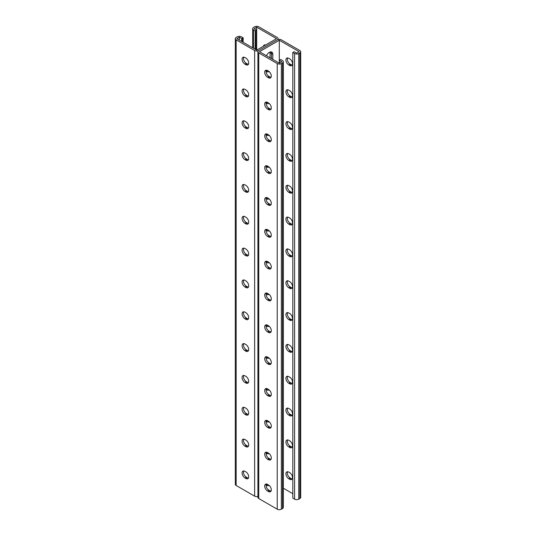 <?xml version="1.0" encoding="UTF-8"?>
<svg xmlns="http://www.w3.org/2000/svg" width="536" height="536" viewBox="0 0 536 536"><rect width="100%" height="100%" fill="white"/><g stroke="black" fill="none" stroke-linecap="round" stroke-linejoin="round"><path stroke-width="0.8" d="M279.303 40.247L279.303 63.168L259.458 51.711L279.303 40.247L299.148 51.711L296.669 53.138L294.19 51.711L292.81 52.501L292.81 498.138L294.599 499.17L294.599 53.54L292.81 52.501M269.119 71.583A4.871 2.814 -60 0 1 266.941 71.683A4.871 2.814 -60 0 1 266.151 70.719M266.506 55.778A4.871 2.814 -60 0 1 271.812 52.106A4.871 2.814 -60 0 1 272.824 54.337L272.824 59.429M269.119 103.408A4.871 2.814 -60 0 1 266.941 103.515A4.871 2.814 -60 0 1 266.151 102.55M269.119 230.735A4.871 2.814 -60 0 1 266.941 230.842A4.871 2.814 -60 0 1 266.151 229.87M269.119 262.566A4.871 2.814 -60 0 1 266.941 262.674A4.871 2.814 -60 0 1 266.151 261.702M269.119 198.903A4.871 2.814 -60 0 1 266.941 199.01A4.871 2.814 -60 0 1 266.151 198.039M269.119 167.071A4.871 2.814 -60 0 1 266.941 167.178A4.871 2.814 -60 0 1 266.151 166.214M269.119 135.239A4.871 2.814 -60 0 1 266.941 135.347A4.871 2.814 -60 0 1 266.151 134.382M270.439 491.003L271.243 490.541M266.151 484.524A4.871 2.814 120 0 0 266.941 485.489A4.871 2.814 120 0 0 269.119 485.382M266.151 452.692A4.871 2.814 120 0 0 266.941 453.657A4.871 2.814 120 0 0 269.119 453.557M266.151 325.365A4.871 2.814 120 0 0 266.941 326.33A4.871 2.814 120 0 0 269.119 326.23M266.151 293.534A4.871 2.814 120 0 0 266.941 294.505A4.871 2.814 120 0 0 269.119 294.398M266.151 357.197A4.871 2.814 120 0 0 266.941 358.162A4.871 2.814 120 0 0 269.119 358.061M266.151 389.029A4.871 2.814 120 0 0 266.941 389.994A4.871 2.814 120 0 0 269.119 389.893M266.151 420.861A4.871 2.814 120 0 0 266.941 421.825A4.871 2.814 120 0 0 269.119 421.725M267.833 70.739A4.871 2.814 -60 0 1 266.352 71.114A4.871 2.814 120 0 0 267.833 70.739M270.07 57.834L270.07 52.742L271.444 53.54L271.444 58.632L271.444 53.54A4.871 2.814 120 0 0 271.028 51.878A4.871 2.814 -60 0 1 271.444 53.54L272.824 54.337M267.833 102.57A4.871 2.814 -60 0 1 266.352 102.946A4.871 2.814 120 0 0 267.833 102.57M267.833 229.897A4.871 2.814 -60 0 1 266.352 230.272A4.871 2.814 120 0 0 267.833 229.897M267.833 261.729A4.871 2.814 -60 0 1 266.352 262.104A4.871 2.814 120 0 0 267.833 261.729M267.833 198.065A4.871 2.814 -60 0 1 266.352 198.441A4.871 2.814 120 0 0 267.833 198.065M267.833 166.234A4.871 2.814 -60 0 1 266.352 166.609A4.871 2.814 120 0 0 267.833 166.234M267.833 134.402A4.871 2.814 -60 0 1 266.352 134.777A4.871 2.814 120 0 0 267.833 134.402M278.09 39.51L278.09 38.659A2.921 1.688 0 0 1 277.233 39.852L258.767 50.511L277.233 39.852A2.921 1.688 180 0 1 281.367 39.852L299.838 50.511A2.921 1.688 180 0 1 300.696 51.711A2.921 1.688 180 0 1 299.838 52.903L298.74 53.54A2.921 1.688 180 0 1 294.599 53.54M266.352 484.919A4.871 2.814 120 0 0 267.833 484.544A4.871 2.814 -60 0 1 266.352 484.919M266.352 453.088A4.871 2.814 120 0 0 267.833 452.712A4.871 2.814 -60 0 1 266.352 453.088M266.352 325.761A4.871 2.814 120 0 0 267.833 325.392A4.871 2.814 -60 0 1 266.352 325.761M266.352 293.929A4.871 2.814 120 0 0 267.833 293.56A4.871 2.814 -60 0 1 266.352 293.929M266.352 357.592A4.871 2.814 120 0 0 267.833 357.217A4.871 2.814 -60 0 1 266.352 357.592M266.352 389.424A4.871 2.814 120 0 0 267.833 389.049A4.871 2.814 -60 0 1 266.352 389.424M266.352 421.256A4.871 2.814 120 0 0 267.833 420.881A4.871 2.814 -60 0 1 266.352 421.256M288.783 249.314A4.054 2.338 -120 0 0 286.76 249.113A4.054 2.338 -120 0 0 286.137 252.362A4.054 2.338 -120 0 0 288.783 255.933L289.668 256.442A4.054 2.338 -120 0 0 291.691 256.644A4.054 2.338 -120 0 0 292.314 253.394A4.054 2.338 -120 0 0 289.668 249.823L288.783 249.314M288.783 217.482A4.054 2.338 -120 0 0 286.76 217.281A4.054 2.338 -120 0 0 286.137 220.53A4.054 2.338 -120 0 0 288.783 224.102L289.668 224.618A4.054 2.338 -120 0 0 291.691 224.812A4.054 2.338 -120 0 0 292.314 221.569A4.054 2.338 -120 0 0 289.668 217.991L288.783 217.482M288.783 185.65A4.054 2.338 -120 0 0 286.76 185.449A4.054 2.338 -120 0 0 286.137 188.699A4.054 2.338 -120 0 0 288.783 192.277L289.668 192.786A4.054 2.338 -120 0 0 291.691 192.987A4.054 2.338 -120 0 0 292.314 189.737A4.054 2.338 -120 0 0 289.668 186.16L288.783 185.65M288.783 153.819A4.054 2.338 -120 0 0 286.76 153.624A4.054 2.338 -120 0 0 286.137 156.867A4.054 2.338 -120 0 0 288.783 160.445L289.668 160.954A4.054 2.338 -120 0 0 291.691 161.155A4.054 2.338 -120 0 0 292.314 157.906A4.054 2.338 -120 0 0 289.668 154.328L288.783 153.819M288.783 121.994A4.054 2.338 -120 0 0 286.76 121.793A4.054 2.338 -120 0 0 286.137 125.035A4.054 2.338 -120 0 0 288.783 128.613L289.668 129.122A4.054 2.338 -120 0 0 291.691 129.323A4.054 2.338 -120 0 0 292.314 126.074A4.054 2.338 -120 0 0 289.668 122.503L288.783 121.994M288.783 90.162A4.054 2.338 -120 0 0 286.76 89.961A4.054 2.338 -120 0 0 286.137 93.21A4.054 2.338 -120 0 0 288.783 96.781L289.668 97.291A4.054 2.338 -120 0 0 291.691 97.492A4.054 2.338 -120 0 0 292.314 94.242A4.054 2.338 -120 0 0 289.668 90.671L288.783 90.162M288.783 58.33A4.054 2.338 -120 0 0 286.76 58.129A4.054 2.338 -120 0 0 286.137 61.379A4.054 2.338 -120 0 0 288.783 64.95L289.668 65.459A4.054 2.338 -120 0 0 291.691 65.66A4.054 2.338 -120 0 0 292.314 62.411A4.054 2.338 -120 0 0 289.668 58.839L288.783 58.33M283.33 488.209L292.924 493.75M288.783 287.765A4.054 2.338 60 0 1 286.137 284.194A4.054 2.338 60 0 1 286.76 280.944A4.054 2.338 60 0 1 288.783 281.145L289.668 281.655A4.054 2.338 60 0 1 292.314 285.226A4.054 2.338 60 0 1 291.691 288.475A4.054 2.338 60 0 1 289.668 288.274L288.783 287.765L290.164 286.974L291.048 287.484A4.054 2.338 -120 0 0 292.261 287.872M288.783 319.597A4.054 2.338 60 0 1 286.137 316.026A4.054 2.338 60 0 1 286.76 312.776A4.054 2.338 60 0 1 288.783 312.977L289.668 313.486A4.054 2.338 60 0 1 292.314 317.057A4.054 2.338 60 0 1 291.691 320.307A4.054 2.338 60 0 1 289.668 320.106L288.783 319.597L290.164 318.799L291.048 319.309A4.054 2.338 -120 0 0 292.261 319.704M288.783 351.428A4.054 2.338 60 0 1 286.137 347.857A4.054 2.338 60 0 1 286.76 344.608A4.054 2.338 60 0 1 288.783 344.809L289.668 345.318A4.054 2.338 60 0 1 292.314 348.889A4.054 2.338 60 0 1 291.691 352.139A4.054 2.338 60 0 1 289.668 351.938L288.783 351.428L290.164 350.631L291.048 351.14A4.054 2.338 -120 0 0 292.261 351.536M288.783 383.26A4.054 2.338 60 0 1 286.137 379.689A4.054 2.338 60 0 1 286.76 376.44A4.054 2.338 60 0 1 288.783 376.641L289.668 377.15A4.054 2.338 60 0 1 292.314 380.721A4.054 2.338 60 0 1 291.691 383.97A4.054 2.338 60 0 1 289.668 383.769L288.783 383.26L290.164 382.463L291.048 382.972A4.054 2.338 -120 0 0 292.261 383.361M288.783 415.092A4.054 2.338 60 0 1 286.137 411.521A4.054 2.338 60 0 1 286.76 408.271A4.054 2.338 60 0 1 288.783 408.472L289.668 408.981A4.054 2.338 60 0 1 292.314 412.553A4.054 2.338 60 0 1 291.691 415.802A4.054 2.338 60 0 1 289.668 415.601L288.783 415.092L290.164 414.295L291.048 414.804A4.054 2.338 -120 0 0 292.261 415.192M288.783 446.923A4.054 2.338 60 0 1 286.137 443.352A4.054 2.338 60 0 1 286.76 440.103A4.054 2.338 60 0 1 288.783 440.304L289.668 440.813A4.054 2.338 60 0 1 292.314 444.384A4.054 2.338 60 0 1 291.691 447.634A4.054 2.338 60 0 1 289.668 447.433L288.783 446.923L290.164 446.126L291.048 446.635A4.054 2.338 -120 0 0 292.261 447.024M288.783 478.755A4.054 2.338 60 0 1 286.137 475.184A4.054 2.338 60 0 1 286.76 471.935A4.054 2.338 60 0 1 288.783 472.136L289.668 472.645A4.054 2.338 60 0 1 292.314 476.216A4.054 2.338 60 0 1 291.691 479.465A4.054 2.338 60 0 1 289.668 479.264L288.783 478.755L290.164 477.958L291.048 478.467A4.054 2.338 -120 0 0 292.261 478.856M292.261 256.041A4.054 2.338 60 0 1 291.048 255.652L290.164 255.143A4.054 2.338 60 0 1 287.571 248.925M292.261 224.209A4.054 2.338 60 0 1 291.048 223.82L290.164 223.311A4.054 2.338 60 0 1 287.571 217.093M292.261 192.377A4.054 2.338 60 0 1 291.048 191.989L290.164 191.479A4.054 2.338 60 0 1 287.571 185.262M292.261 160.545A4.054 2.338 60 0 1 291.048 160.157L290.164 159.648A4.054 2.338 60 0 1 287.571 153.43M292.261 128.714A4.054 2.338 60 0 1 291.048 128.325L290.164 127.816A4.054 2.338 60 0 1 287.571 121.598M292.261 96.882A4.054 2.338 60 0 1 291.048 96.493L290.164 95.984A4.054 2.338 60 0 1 287.571 89.773M292.261 65.05A4.054 2.338 60 0 1 291.048 64.662L290.164 64.153A4.054 2.338 60 0 1 287.571 57.942M287.571 280.757A4.054 2.338 -120 0 0 290.164 286.974M287.571 312.589A4.054 2.338 -120 0 0 290.164 318.799M287.571 344.42A4.054 2.338 -120 0 0 290.164 350.631M287.571 376.252A4.054 2.338 -120 0 0 290.164 382.463M287.571 408.084A4.054 2.338 -120 0 0 290.164 414.295M287.571 439.915A4.054 2.338 -120 0 0 290.164 446.126M287.571 471.74A4.054 2.338 -120 0 0 290.164 477.958M300.696 51.711L300.696 497.341A2.921 1.688 180 0 1 299.838 498.534L298.74 499.17A2.921 1.688 180 0 1 294.599 499.17M257.91 496.49A2.921 1.688 180 0 1 254.634 496.148L254.634 50.511A2.921 1.688 180 0 0 258.767 50.511A2.921 1.688 0 0 0 257.91 51.711A2.921 1.688 0 0 0 258.767 52.903L277.233 63.563A2.921 1.688 0 0 0 281.367 63.563L282.472 62.926A2.921 1.688 0 0 0 283.33 61.734A2.921 1.688 0 0 0 282.472 60.541L280.683 59.503L279.303 60.3L281.782 61.734L279.303 63.168M279.303 60.3L279.497 63.054M266.338 261.179A4.054 2.338 -120 0 0 268.938 267.397L269.822 267.906A4.054 2.338 -120 0 0 271.035 268.295M266.338 229.348A4.054 2.338 -120 0 0 268.938 235.565L269.822 236.075A4.054 2.338 -120 0 0 271.035 236.463M266.338 197.516A4.054 2.338 -120 0 0 268.938 203.734L269.822 204.243A4.054 2.338 -120 0 0 271.035 204.631M266.338 165.684A4.054 2.338 -120 0 0 268.938 171.902L269.822 172.411A4.054 2.338 -120 0 0 271.035 172.8M266.338 133.853A4.054 2.338 -120 0 0 268.938 140.07L269.822 140.579A4.054 2.338 -120 0 0 271.035 140.968M266.338 102.028A4.054 2.338 -120 0 0 268.938 108.239L269.822 108.748A4.054 2.338 -120 0 0 271.035 109.136M266.338 70.196A4.054 2.338 -120 0 0 268.938 76.407L269.822 76.916A4.054 2.338 -120 0 0 271.035 77.305M271.035 300.127A4.054 2.338 60 0 1 269.822 299.738L268.938 299.229A4.054 2.338 60 0 1 266.338 293.011M271.035 331.958A4.054 2.338 60 0 1 269.822 331.57L268.938 331.06A4.054 2.338 60 0 1 266.338 324.843M271.035 363.79A4.054 2.338 60 0 1 269.822 363.395L268.938 362.885A4.054 2.338 60 0 1 266.338 356.675M271.035 395.622A4.054 2.338 60 0 1 269.822 395.226L268.938 394.717A4.054 2.338 60 0 1 266.338 388.506M271.035 427.447A4.054 2.338 60 0 1 269.822 427.058L268.938 426.549A4.054 2.338 60 0 1 266.338 420.338M271.035 459.278A4.054 2.338 60 0 1 269.822 458.89L268.938 458.381A4.054 2.338 60 0 1 266.338 452.17M271.035 491.11A4.054 2.338 60 0 1 269.822 490.721L268.938 490.212A4.054 2.338 60 0 1 266.338 484.001M257.91 51.711L257.91 497.341A2.921 1.688 0 0 0 258.767 498.534L277.233 509.2A2.921 1.688 0 0 0 281.367 509.2L282.472 508.563A2.921 1.688 0 0 0 283.33 507.371L283.33 61.734M267.558 261.568L268.442 262.077A4.054 2.338 60 0 1 271.089 265.655A4.054 2.338 60 0 1 270.466 268.898A4.054 2.338 60 0 1 268.442 268.697L267.558 268.188A4.054 2.338 60 0 1 264.911 264.617A4.054 2.338 60 0 1 265.534 261.367A4.054 2.338 60 0 1 267.558 261.568M267.558 229.736L268.442 230.245A4.054 2.338 60 0 1 271.089 233.823A4.054 2.338 60 0 1 270.466 237.073A4.054 2.338 60 0 1 268.442 236.872L267.558 236.363A4.054 2.338 60 0 1 264.911 232.785A4.054 2.338 60 0 1 265.534 229.535A4.054 2.338 60 0 1 267.558 229.736M267.558 197.905L268.442 198.414A4.054 2.338 60 0 1 271.089 201.992A4.054 2.338 60 0 1 270.466 205.241A4.054 2.338 60 0 1 268.442 205.04L267.558 204.531A4.054 2.338 60 0 1 264.911 200.953A4.054 2.338 60 0 1 265.534 197.704A4.054 2.338 60 0 1 267.558 197.905M267.558 166.08L268.442 166.589A4.054 2.338 60 0 1 271.089 170.16A4.054 2.338 60 0 1 270.466 173.409A4.054 2.338 60 0 1 268.442 173.208L267.558 172.699A4.054 2.338 60 0 1 264.911 169.121A4.054 2.338 60 0 1 265.534 165.879A4.054 2.338 60 0 1 267.558 166.08M267.558 134.248L268.442 134.757A4.054 2.338 60 0 1 271.089 138.328A4.054 2.338 60 0 1 270.466 141.578A4.054 2.338 60 0 1 268.442 141.377L267.558 140.868A4.054 2.338 60 0 1 264.911 137.296A4.054 2.338 60 0 1 265.534 134.047A4.054 2.338 60 0 1 267.558 134.248M267.558 102.416L268.442 102.925A4.054 2.338 60 0 1 271.089 106.496A4.054 2.338 60 0 1 270.466 109.746A4.054 2.338 60 0 1 268.442 109.545L267.558 109.036A4.054 2.338 60 0 1 264.911 105.465A4.054 2.338 60 0 1 265.534 102.215A4.054 2.338 60 0 1 267.558 102.416M267.558 70.585L268.442 71.094A4.054 2.338 60 0 1 271.089 74.665A4.054 2.338 60 0 1 270.466 77.914A4.054 2.338 60 0 1 268.442 77.713L267.558 77.204A4.054 2.338 60 0 1 264.911 73.633A4.054 2.338 60 0 1 265.534 70.383A4.054 2.338 60 0 1 267.558 70.585M267.558 300.019L268.442 300.529A4.054 2.338 -120 0 0 270.466 300.73A4.054 2.338 -120 0 0 271.089 297.48A4.054 2.338 -120 0 0 268.442 293.909L267.558 293.4A4.054 2.338 -120 0 0 265.534 293.199A4.054 2.338 -120 0 0 264.911 296.448A4.054 2.338 -120 0 0 267.558 300.019L268.938 299.229M267.558 331.851L268.442 332.36A4.054 2.338 -120 0 0 270.466 332.561A4.054 2.338 -120 0 0 271.089 329.312A4.054 2.338 -120 0 0 268.442 325.741L267.558 325.231A4.054 2.338 -120 0 0 265.534 325.03A4.054 2.338 -120 0 0 264.911 328.28A4.054 2.338 -120 0 0 267.558 331.851L268.938 331.06M267.558 363.683L268.442 364.192A4.054 2.338 -120 0 0 270.466 364.393A4.054 2.338 -120 0 0 271.089 361.143A4.054 2.338 -120 0 0 268.442 357.572L267.558 357.063A4.054 2.338 -120 0 0 265.534 356.862A4.054 2.338 -120 0 0 264.911 360.112A4.054 2.338 -120 0 0 267.558 363.683L268.938 362.885M267.558 395.514L268.442 396.024A4.054 2.338 -120 0 0 270.466 396.225A4.054 2.338 -120 0 0 271.089 392.975A4.054 2.338 -120 0 0 268.442 389.404L267.558 388.895A4.054 2.338 -120 0 0 265.534 388.694A4.054 2.338 -120 0 0 264.911 391.943A4.054 2.338 -120 0 0 267.558 395.514L268.938 394.717M267.558 427.346L268.442 427.855A4.054 2.338 -120 0 0 270.466 428.056A4.054 2.338 -120 0 0 271.089 424.807A4.054 2.338 -120 0 0 268.442 421.236L267.558 420.727A4.054 2.338 -120 0 0 265.534 420.526A4.054 2.338 -120 0 0 264.911 423.775A4.054 2.338 -120 0 0 267.558 427.346L268.938 426.549M267.558 459.178L268.442 459.687A4.054 2.338 -120 0 0 270.466 459.888A4.054 2.338 -120 0 0 271.089 456.639A4.054 2.338 -120 0 0 268.442 453.067L267.558 452.558A4.054 2.338 -120 0 0 265.534 452.357A4.054 2.338 -120 0 0 264.911 455.607A4.054 2.338 -120 0 0 267.558 459.178L268.938 458.381M267.558 491.01L268.442 491.519A4.054 2.338 -120 0 0 270.466 491.72A4.054 2.338 -120 0 0 271.089 488.47A4.054 2.338 -120 0 0 268.442 484.899L267.558 484.39A4.054 2.338 -120 0 0 265.534 484.189A4.054 2.338 -120 0 0 264.911 487.438A4.054 2.338 -120 0 0 267.558 491.01L268.938 490.212M278.09 38.659A2.921 1.688 0 0 0 277.233 37.466L258.767 26.8A2.921 1.688 0 0 0 254.634 26.8L253.528 27.437A2.921 1.688 0 0 0 252.67 28.629A2.921 1.688 0 0 0 253.528 29.822L255.317 30.86L256.697 30.063L254.218 28.629L256.697 27.195L276.543 38.659L256.697 50.116L236.852 38.659L239.331 37.225L240.021 37.62L241.81 38.659L241.696 41.453M239.331 37.225L239.331 40.086M254.634 50.511L236.162 39.852A2.921 1.688 180 0 1 235.304 38.659A2.921 1.688 180 0 1 236.162 37.466L237.26 36.83A2.921 1.688 180 0 1 241.401 36.83L243.19 37.862L243.076 42.25M270.07 52.742A4.871 2.814 120 0 0 270.01 52.046M243.19 37.862L241.81 38.659M248.429 255.243A4.054 2.338 60 0 1 247.217 254.855L246.332 254.345A4.054 2.338 60 0 1 243.739 248.128M248.429 223.412A4.054 2.338 60 0 1 247.217 223.023L246.332 222.514A4.054 2.338 60 0 1 243.739 216.296M248.429 191.58A4.054 2.338 60 0 1 247.217 191.191L246.332 190.682A4.054 2.338 60 0 1 243.739 184.464M248.429 159.748A4.054 2.338 60 0 1 247.217 159.359L246.332 158.85A4.054 2.338 60 0 1 243.739 152.639M248.429 127.916A4.054 2.338 60 0 1 247.217 127.528L246.332 127.019A4.054 2.338 60 0 1 243.739 120.808M248.429 96.085A4.054 2.338 60 0 1 247.217 95.696L246.332 95.187A4.054 2.338 60 0 1 243.739 88.976M248.429 64.26A4.054 2.338 60 0 1 247.217 63.864L246.332 63.355A4.054 2.338 60 0 1 243.739 57.144M243.739 279.96A4.054 2.338 -120 0 0 246.332 286.177L247.217 286.686A4.054 2.338 -120 0 0 248.429 287.075M243.739 311.791A4.054 2.338 -120 0 0 246.332 318.009L247.217 318.518A4.054 2.338 -120 0 0 248.429 318.907M243.739 343.623A4.054 2.338 -120 0 0 246.332 349.841L247.217 350.35A4.054 2.338 -120 0 0 248.429 350.738M243.739 375.455A4.054 2.338 -120 0 0 246.332 381.672L247.217 382.181A4.054 2.338 -120 0 0 248.429 382.57M243.739 407.286A4.054 2.338 -120 0 0 246.332 413.497L247.217 414.006A4.054 2.338 -120 0 0 248.429 414.402M243.739 439.118A4.054 2.338 -120 0 0 246.332 445.329L247.217 445.838A4.054 2.338 -120 0 0 248.429 446.227M243.739 470.95A4.054 2.338 -120 0 0 246.332 477.161L247.217 477.67A4.054 2.338 -120 0 0 248.429 478.058M245.836 249.026L244.952 248.516A4.054 2.338 -120 0 0 242.929 248.315A4.054 2.338 -120 0 0 242.305 251.565A4.054 2.338 -120 0 0 244.952 255.143L245.836 255.652A4.054 2.338 -120 0 0 247.867 255.853A4.054 2.338 -120 0 0 248.483 252.603A4.054 2.338 -120 0 0 245.836 249.026M245.836 217.201L244.952 216.691A4.054 2.338 -120 0 0 242.929 216.49A4.054 2.338 -120 0 0 242.305 219.733A4.054 2.338 -120 0 0 244.952 223.311L245.836 223.82A4.054 2.338 -120 0 0 247.867 224.021A4.054 2.338 -120 0 0 248.483 220.772A4.054 2.338 -120 0 0 245.836 217.201M245.836 185.369L244.952 184.86A4.054 2.338 -120 0 0 242.929 184.659A4.054 2.338 -120 0 0 242.305 187.908A4.054 2.338 -120 0 0 244.952 191.479L245.836 191.989A4.054 2.338 -120 0 0 247.867 192.19A4.054 2.338 -120 0 0 248.483 188.94A4.054 2.338 -120 0 0 245.836 185.369M245.836 153.537L244.952 153.028A4.054 2.338 -120 0 0 242.929 152.827A4.054 2.338 -120 0 0 242.305 156.077A4.054 2.338 -120 0 0 244.952 159.648L245.836 160.157A4.054 2.338 -120 0 0 247.867 160.358A4.054 2.338 -120 0 0 248.483 157.108A4.054 2.338 -120 0 0 245.836 153.537M245.836 121.706L244.952 121.196A4.054 2.338 -120 0 0 242.929 120.995A4.054 2.338 -120 0 0 242.305 124.245A4.054 2.338 -120 0 0 244.952 127.816L245.836 128.325A4.054 2.338 -120 0 0 247.867 128.526A4.054 2.338 -120 0 0 248.483 125.277A4.054 2.338 -120 0 0 245.836 121.706M245.836 89.874L244.952 89.365A4.054 2.338 -120 0 0 242.929 89.164A4.054 2.338 -120 0 0 242.305 92.413A4.054 2.338 -120 0 0 244.952 95.984L245.836 96.493A4.054 2.338 -120 0 0 247.867 96.694A4.054 2.338 -120 0 0 248.483 93.445A4.054 2.338 -120 0 0 245.836 89.874M245.836 58.042L244.952 57.533A4.054 2.338 -120 0 0 242.929 57.332A4.054 2.338 -120 0 0 242.305 60.581A4.054 2.338 -120 0 0 244.952 64.153L245.836 64.662A4.054 2.338 -120 0 0 247.867 64.863A4.054 2.338 -120 0 0 248.483 61.613A4.054 2.338 -120 0 0 245.836 58.042M254.634 496.148L236.162 485.489A2.921 1.688 180 0 1 235.304 484.289L235.304 38.659M245.836 287.484L244.952 286.974A4.054 2.338 60 0 1 242.305 283.397A4.054 2.338 60 0 1 242.929 280.147A4.054 2.338 60 0 1 244.952 280.348L245.836 280.857A4.054 2.338 60 0 1 248.483 284.435A4.054 2.338 60 0 1 247.867 287.685A4.054 2.338 60 0 1 245.836 287.484L247.217 286.686M245.836 319.309L244.952 318.799A4.054 2.338 60 0 1 242.305 315.228A4.054 2.338 60 0 1 242.929 311.979A4.054 2.338 60 0 1 244.952 312.18L245.836 312.689A4.054 2.338 60 0 1 248.483 316.267A4.054 2.338 60 0 1 247.867 319.51A4.054 2.338 60 0 1 245.836 319.309L247.217 318.518M245.836 351.14L244.952 350.631A4.054 2.338 60 0 1 242.305 347.06A4.054 2.338 60 0 1 242.929 343.81A4.054 2.338 60 0 1 244.952 344.012L245.836 344.521A4.054 2.338 60 0 1 248.483 348.092A4.054 2.338 60 0 1 247.867 351.341A4.054 2.338 60 0 1 245.836 351.14L247.217 350.35M245.836 382.972L244.952 382.463A4.054 2.338 60 0 1 242.305 378.892A4.054 2.338 60 0 1 242.929 375.642A4.054 2.338 60 0 1 244.952 375.843L245.836 376.352A4.054 2.338 60 0 1 248.483 379.923A4.054 2.338 60 0 1 247.867 383.173A4.054 2.338 60 0 1 245.836 382.972L247.217 382.181M245.836 414.804L244.952 414.295A4.054 2.338 60 0 1 242.305 410.723A4.054 2.338 60 0 1 242.929 407.474A4.054 2.338 60 0 1 244.952 407.675L245.836 408.184A4.054 2.338 60 0 1 248.483 411.755A4.054 2.338 60 0 1 247.867 415.005A4.054 2.338 60 0 1 245.836 414.804L247.217 414.006M245.836 446.635L244.952 446.126A4.054 2.338 60 0 1 242.305 442.555A4.054 2.338 60 0 1 242.929 439.306A4.054 2.338 60 0 1 244.952 439.507L245.836 440.016A4.054 2.338 60 0 1 248.483 443.587A4.054 2.338 60 0 1 247.867 446.836A4.054 2.338 60 0 1 245.836 446.635L247.217 445.838M245.836 478.467L244.952 477.958A4.054 2.338 60 0 1 242.305 474.387A4.054 2.338 60 0 1 242.929 471.137A4.054 2.338 60 0 1 244.952 471.338L245.836 471.848A4.054 2.338 60 0 1 248.483 475.419A4.054 2.338 60 0 1 247.867 478.668A4.054 2.338 60 0 1 245.836 478.467L247.217 477.67M241.528 39.289L242.902 38.492M241.81 40.247L243.19 39.45M241.528 40.877L242.902 40.086M242.084 41.681L243.19 41.044M242.493 41.915L242.902 41.674M256.697 30.063L256.469 49.982M255.317 30.86L255.089 49.191M256.697 27.195L256.697 50.116M269.461 52.3A4.054 2.338 60 0 1 269.092 52.608A4.054 2.338 60 0 1 268.804 52.736M263.384 46.257A4.054 2.338 60 0 1 264.154 45.078A4.054 2.338 60 0 1 265.561 44.997M264.965 44.89A4.054 2.338 -120 0 0 264.757 45.459M256.409 30.693L255.036 31.49M256.697 31.658L255.317 32.448M256.409 35.47L255.036 36.267M256.697 36.428L255.317 37.225M256.697 34.84L255.317 35.631M256.409 37.058L255.036 37.855M256.697 38.023L255.317 38.813M256.409 38.652L255.036 39.45M256.697 39.61L255.317 40.408M256.409 40.24L255.036 41.038M256.697 41.205L255.317 42.002M256.409 41.835L255.036 42.632M256.697 42.793L255.317 43.59M256.409 43.429L255.036 44.22M256.697 44.388L255.317 45.185M256.409 45.017L255.036 45.815M256.697 45.975L255.317 46.773M256.409 46.612L255.036 47.403M256.697 47.57L255.317 48.367M256.409 48.2L255.036 48.997M256.697 49.165L255.873 49.64M256.409 32.287L255.036 33.078M256.697 33.245L255.317 34.043M256.409 33.875L255.036 34.672M299.838 498.534L299.838 52.903M298.74 499.17L298.74 53.54M288.783 64.95L290.164 64.153M289.668 65.459L291.048 64.662M288.783 96.781L290.164 95.984M289.668 97.291L291.048 96.493M288.783 128.613L290.164 127.816M289.668 129.122L291.048 128.325M288.783 160.445L290.164 159.648M289.668 160.954L291.048 160.157M288.783 192.277L290.164 191.479M289.668 192.786L291.048 191.989M288.783 224.102L290.164 223.311M289.668 224.618L291.048 223.82M288.783 255.933L290.164 255.143M289.668 256.442L291.048 255.652M258.767 498.534L258.767 52.903M277.233 509.2L277.233 63.563M281.367 509.2L281.367 63.563M282.472 508.563L282.472 62.926M268.938 76.407L267.558 77.204M269.822 76.916L268.442 77.713M268.938 108.239L267.558 109.036M269.822 108.748L268.442 109.545M268.938 140.07L267.558 140.868M269.822 140.579L268.442 141.377M268.938 171.902L267.558 172.699M269.822 172.411L268.442 173.208M268.938 203.734L267.558 204.531M269.822 204.243L268.442 205.04M268.938 235.565L267.558 236.363M269.822 236.075L268.442 236.872M268.938 267.397L267.558 268.188M269.822 267.906L268.442 268.697M289.668 479.264L291.048 478.467M289.668 447.433L291.048 446.635M289.668 415.601L291.048 414.804M289.668 383.769L291.048 382.972M289.668 351.938L291.048 351.14M289.668 320.106L291.048 319.309M289.668 288.274L291.048 287.484M269.822 490.721L268.442 491.519M269.822 458.89L268.442 459.687M269.822 427.058L268.442 427.855M269.822 395.226L268.442 396.024M269.822 363.395L268.442 364.192M269.822 331.57L268.442 332.36M269.822 299.738L268.442 300.529M236.162 485.489L236.162 39.852M247.217 63.864L245.836 64.662M246.332 63.355L244.952 64.153M247.217 95.696L245.836 96.493M246.332 95.187L244.952 95.984M247.217 127.528L245.836 128.325M246.332 127.019L244.952 127.816M247.217 159.359L245.836 160.157M246.332 158.85L244.952 159.648M247.217 191.191L245.836 191.989M246.332 190.682L244.952 191.479M247.217 223.023L245.836 223.82M246.332 222.514L244.952 223.311M247.217 254.855L245.836 255.652M246.332 254.345L244.952 255.143M253.528 48.287L253.528 29.822M246.332 477.161L244.952 477.958M246.332 445.329L244.952 446.126M246.332 413.497L244.952 414.295M246.332 381.672L244.952 382.463M246.332 349.841L244.952 350.631M246.332 318.009L244.952 318.799M246.332 286.177L244.952 286.974M252.67 47.791L252.67 28.629"/></g></svg>
